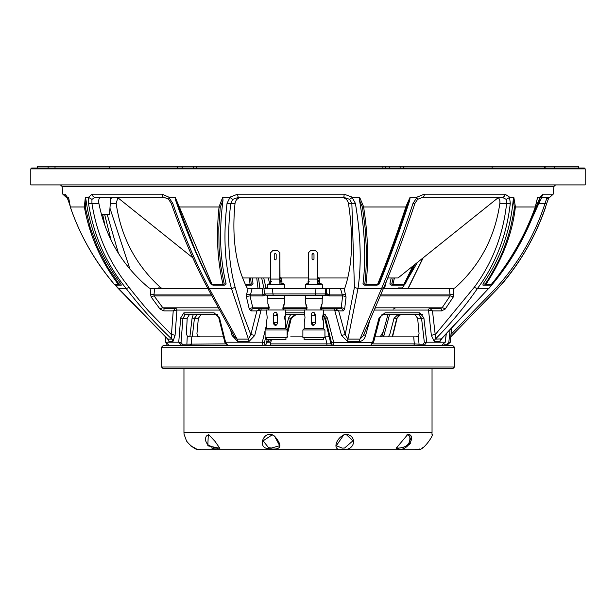 <?xml version="1.0" encoding="UTF-8"?>
<svg xmlns="http://www.w3.org/2000/svg" width="616" height="616" viewBox="0 0 616 616"><rect width="100%" height="100%" fill="white"/><g stroke="black" fill="none" stroke-linecap="round" stroke-linejoin="round"><path stroke-width="0.92" d="M208.809 434.403L206.352 436.097C204.774 439.108 205.475 442.119 208.447 445.145C214.137 448.017 217.841 448.887 219.558 447.747L217.448 448.102M396.419 447.701L398.306 448.109C407.107 447.478 410.887 443.474 409.648 436.097L409.702 436.197M409.917 436.652L410.102 437.129M410.418 438.715L410.441 439.247M410.441 439.508L410.41 439.955M422.576 447.74L421.945 448.063M419.95 448.895L419.457 449.056M419.119 449.156L419.088 449.164C422.63 451.389 434.719 434.218 431.947 434.257M408.015 434.157C417.017 435.497 407.292 451.643 398.09 449.18L396.134 448.309L408.015 434.157M409.648 436.097L407.037 434.411M346.515 434.141C358.289 436.675 354.285 451.813 342.111 449.18C331.054 451.736 336.298 435.935 346.515 434.141M344.59 448.032L352.883 440.833L346.123 434.403L343.797 434.827L336.313 445.73L342.219 448.109L344.59 448.032M274.628 436.228C283.314 446.392 281.189 450.527 268.26 448.633C256.117 447.87 264.695 428.02 274.628 436.228M271.41 448.032L279.687 445.73L274.651 436.336L272.203 434.827L263.117 440.833L268.538 447.647L271.41 448.032M214.984 441.325L219.866 448.309L207.808 445.822L208.316 434.218L214.984 441.325M183.961 368.73L183.961 432.471L184.038 434.141L186.525 441.017C193.84 450.412 202.741 451.428 190.945 446.076M195.98 448.872L195.557 448.718M409.278 444.783L410.325 443.389M419.011 449.187L414.814 449.703L201.186 449.703L196.989 449.187M405.628 446.408L405.236 446.6M404.034 447.093L403.426 447.293M400.023 447.986L398.737 448.094M208.447 445.145L207.985 444.737M206.622 443.058L206.214 442.273M206.152 442.126L205.906 441.487M205.806 441.141L205.69 440.632M205.598 440.017L205.559 439.339M205.567 438.946L205.621 438.353M206.152 436.49L206.352 436.097M211.142 447.786L212.913 448.402M212.974 448.417L213.429 448.54M214.715 448.825L215.223 448.918M454.439 367.005L452.714 368.73L163.286 368.73L161.561 367.005L454.439 367.005L454.439 347.193L161.561 347.193L163.286 345.468L452.714 345.468L454.439 347.193M269.631 283.314L268.23 277.978M266.728 341.526L268.376 341.526A3.442 0.947 -90 0 0 268.183 339.616M268.376 341.526L271.194 340.602M381.62 336.744L382.444 334.727L383.96 335.458L389.589 314.46M383.506 336.86L383.96 335.458M442.134 338.253L439.947 341.526L434.326 341.526L431.362 335.458L428.52 310.071A1.725 1.425 -86.9 0 1 429.96 308.439L440.632 308.439A3.442 0.963 -90 0 1 441.549 310.903L445.214 309.055L453.176 297.174L453.853 294.125L453.168 288.619L383.352 288.627M266.543 288.627L265.958 287.918A1.725 1.34 165.1 0 0 264.333 288.627M263.748 277.978L265.958 287.918L267.629 287.918M261.677 277.978L263.987 288.627M258.543 277.978L259.921 288.627M113.721 197.312L110.634 198.437M117.856 197.736L116.147 203.411L110.264 203.411M160.029 288.627L158.189 287.918L160.984 287.918L162.963 288.627M160.984 287.918C136.044 265.481 121.098 237.314 116.147 203.411M109.933 208.093L129.945 269.123M429.906 308.439A1.725 1.417 -90 0 0 428.49 310.071L374.382 310.071M359.551 341.526L347.624 341.526A3.442 0.947 90 0 1 347.948 339.1L359.967 339.1A3.442 1.232 -90 0 0 359.551 341.526C362.709 340.964 364.726 338.946 365.588 335.458L369.531 321.421M347.624 341.526L341.518 335.458L334.642 310.071L338.677 310.903L343.235 310.903L344.667 309.055L346.046 297.174L344.128 288.619L344.898 287.918C352.398 265.481 353.584 237.314 348.456 203.411L351.859 203.411L354.423 287.341L345.214 334.673A3.442 0.393 -15.1 0 0 341.518 335.458M207.43 287.341L209.294 288.627L231.508 288.627C224.694 263.956 223.2 235.52 227.05 203.334A3.442 1.101 7.1 0 0 230.784 203.411L235.027 203.411C231.693 237.391 235.712 265.558 247.085 287.918L248.109 288.619L246.639 294.125L246.485 297.174L249.264 309.055A3.442 2.125 -13.3 0 1 252.806 307.823L253.854 308.439A3.442 2.749 -90 0 0 251.213 310.903L256.903 310.903L261.13 310.071A1.725 0.554 90 0 0 260.576 308.439L260.476 308.439A1.725 0.554 88.2 0 1 261.076 310.071L254.724 335.458L248.949 341.526L237.714 341.526L232.04 335.458L230.684 330.415M175.059 335.458L172.942 341.526L168.976 341.526A3.442 3.311 90 0 0 167.837 339.1L171.833 339.1L171.448 334.673A3.442 0.947 -176.2 0 1 175.059 335.458L176.931 310.071A1.725 1.548 90 0 0 175.383 308.439L164.326 308.439A3.442 0.477 -90 0 0 163.871 310.903L173.227 310.903L171.448 334.673L149.318 311.812C148.233 311.149 128.706 287.295 129.129 287.341C109.24 262.755 96.843 234.773 91.938 203.411L98.906 203.411C98.352 199.53 99.076 197.49 101.086 197.312M168.976 341.526L167.652 339.008M165.25 336.86L165.773 342.203L169.238 345.468L168.207 345.306M225.471 343.897L182.367 344.198A1.725 0.778 -90 0 1 181.612 345.468L178.74 342.203L180.68 317.933L183.861 312.828A1.725 1.463 90 0 0 185.324 314.46L215.215 314.46A1.725 1.109 90 0 1 214.114 312.828L219.535 317.933L225.587 342.203L227.92 345.468L224.894 342.535L225.587 342.203L262.3 342.203L265.088 330.707M265.319 329.737L266.466 325.048M304.289 309.987L323.539 309.987L322.838 317.74L323.539 322.045L322.222 317.74L323.539 313.436L327.389 317.933L333.672 342.203L333.502 345.468A1.725 1.694 -90 0 1 331.862 344.198L331 344.198L324.701 318.295L323.046 315.638M373.35 342.565L370.701 345.468L372.642 342.203L379.033 317.933L384.969 312.828A1.725 0.909 90 0 1 384.061 314.46L418.572 314.46L421.56 318.295L424.355 342.565L423.192 344.198L419.057 344.198L418.333 336.159L416.339 336.86L418.395 336.86L414.66 336.86M384.969 312.828L419.889 312.828L423.885 317.933L426.719 342.203L424.147 345.468A1.725 0.993 90 0 1 423.192 344.198M445.075 342.457A1.725 0.393 -172.3 0 0 445.183 342.342A1.725 0.393 -172.3 0 0 445.106 342.203L446.146 334.45M334.696 310.071L335.058 308.439L334.642 310.071L323.562 310.071M354.423 287.341L357.965 288.627L347.948 339.1L345.214 334.673L338.677 310.903L335.058 308.439M434.326 341.526A3.442 3.011 90 0 1 435.358 339.1L441.456 338.892M453.168 288.619L455.016 287.918C479.956 265.481 494.902 237.314 499.853 203.411L506.614 203.411C503.187 234.889 492.392 262.87 474.22 287.341L477.369 288.627L488.488 288.627L441.033 339.1A3.442 3.142 -90 0 0 439.947 341.526M115.092 284.939L118.349 288.619L126.288 288.627C140.155 306.845 155.34 323.67 171.833 339.1A3.442 3.219 -90 0 1 172.942 341.526M115.246 285.015L167.883 339.147M69.285 203.449L67.113 197.459L69.315 203.334A3.442 0.562 162.3 0 0 69.285 203.449L70.124 206.029M69.315 203.334L70.032 205.552M67.021 197.312L66.228 197.312L62.794 194.163L65.465 194.163L67.113 197.459M65.465 194.163A3.442 3.411 90 0 0 66.736 196.558M67.159 197.312L68.576 197.312L70.363 206.999L84.338 206.999L85.347 197.312L88.442 197.312L92.161 194.163A3.442 3.034 90 0 0 95.18 197.312L164.326 197.312M92.161 194.163L162.047 194.163L169.231 197.312L175.229 197.312L179.364 206.999L218.957 206.999L222.722 197.312L229.514 197.312L237.66 194.163A3.442 0.986 90 0 0 238.646 197.312L343.613 197.312L349.703 199.361L351.859 203.411A3.442 1.032 170.2 0 0 355.386 203.334C360.791 235.589 361.646 264.018 357.965 288.627L381.535 288.627L383.837 287.341M237.66 194.163L344.121 194.163L352.591 197.312L359.652 197.312L363.725 206.999L405.736 206.999L410.056 197.312L416.562 197.312L424.362 194.163A3.442 1.632 90 0 1 422.73 197.312L502.279 197.312L506.221 199.361L506.614 203.411A3.442 1.124 -174.1 0 0 510.287 203.334C506.652 235.589 495.68 264.018 477.369 288.627C464.703 306.853 450.696 323.685 435.358 339.1L435.219 334.673A3.442 0.909 -6.1 0 0 431.362 335.458M424.362 194.163L505.035 194.163L509.832 197.312L513.821 197.312L515.438 206.999L535.265 206.999L537.606 197.312L540.016 197.312L542.904 194.163A3.442 3.303 90 0 1 540.609 197.151M359.652 197.312L359.459 200.131L362.454 207.284L363.725 206.999M364.564 285.177L377.061 285.177L364.564 285.177L362.97 283.984C366.12 259.059 364.949 231.108 359.459 200.131M362.97 283.984L364.757 283.976C365.812 276.73 366.813 257.75 366.297 247.609L365.088 227.812L362.454 207.284M365.966 284.168L366.505 284.577A1.725 0.501 90 0 1 366.127 285.177L364.757 283.976A1.725 1.117 6.8 0 0 365.966 284.168C368.784 260.63 367.991 234.912 363.609 207.015M379.264 283.984L378.586 283.976L392.615 247.609L406.606 207.284L409.802 200.123C399.653 231.108 389.474 259.059 379.264 283.984L377.061 285.177M377.654 284.168A1.725 0.986 22.6 0 0 378.586 283.976L376.468 285.177A1.725 0.585 -90 0 0 376.915 284.577L377.654 284.168C387.256 260.653 396.65 234.935 405.836 207.015L406.606 207.284M410.056 197.312L409.802 200.123M179.364 206.999L211.973 284.168A1.725 0.901 -27.4 0 1 211.165 283.976C207.269 276.73 198.36 257.75 194.24 247.609L178.64 207.284L179.271 207.015M211.973 284.168L212.72 284.577A1.725 0.816 90 0 0 213.336 285.177L224.778 285.177L213.005 285.177L210.787 283.984C197.982 259.059 186.248 231.108 175.583 200.131L175.229 197.312M175.583 200.131L178.64 207.284M213.005 285.177L210.787 283.984M222.984 284.168A1.725 1.078 -13.5 0 0 224.193 283.976L220.867 266.412L219.042 247.609L218.803 227.812L220.243 207.284L223.015 200.123C218.95 231.108 219.997 259.059 226.141 283.984L224.193 283.976L223.084 285.177A1.725 0.731 -90 0 1 222.53 284.577L222.984 284.168C217.394 260.653 216.085 234.935 219.065 207.015L218.957 206.999M226.141 283.984L224.778 285.177M220.243 207.284L219.065 207.015M222.722 197.312L223.015 200.123M515.438 206.999L515.369 207.015C512.427 233.21 502.641 258.928 486.009 284.168A1.725 0.678 34.5 0 1 485.108 283.976C490.498 276.73 500.808 257.75 504.211 247.609C506.999 240.086 509.085 233.487 510.472 227.812C512.805 217.679 514.098 210.834 514.375 207.284L515.369 207.015M486.009 284.168L486.016 284.577A1.725 1.517 90 0 1 484.861 285.177L482.99 285.177L482.959 283.984C500.215 259.059 510.294 231.108 513.197 200.131L513.821 197.312M513.197 200.131L514.375 207.284M482.959 283.984L485.108 283.976L484.861 285.177L489.743 285.177A1.725 1.563 -90 0 0 490.929 284.577L491.522 284.168C510.687 260.653 525.286 234.935 535.304 207.015L535.204 207.284M491.63 283.976L489.743 285.177M491.522 284.168L491.66 284.153C510.525 261.145 525.094 235.489 535.358 207.184L537.606 197.312M505.035 194.163A3.442 2.772 90 0 1 502.279 197.312M70.363 206.999L70.34 207.015C79.818 234.912 94.448 260.63 114.23 284.168L116.001 285.177L119.442 285.177A1.725 1.617 -90 0 1 118.21 284.577L118.118 284.168C100.608 260.653 89.366 234.935 84.384 207.015L84.338 206.999M68.769 198.406L68.576 197.312M114.183 284.122L114.176 284.176C94.702 261.145 80.088 235.458 70.332 207.122M114.23 284.168L114.753 284.577A1.725 1.648 90 0 0 116.001 285.177M119.442 285.177L121.252 285.177L120.967 283.984L118.888 283.976L119.442 285.177M118.118 284.168A1.725 0.547 -37 0 0 118.888 283.976L107.169 266.412L97.574 247.609L90.236 227.812L85.285 207.284L84.384 207.015M85.285 207.284L86.017 200.123C90.413 231.108 102.064 259.059 120.967 283.984M85.347 197.312L86.017 200.123M88.488 203.334L88.673 197.459L91.946 199.361L91.938 203.411A3.442 1.063 -8.6 0 1 88.488 203.334C93.663 235.52 106.26 263.956 126.288 288.627L129.129 287.341M162.047 194.163A3.442 2.048 90 0 0 164.087 197.312L168.545 199.253L171.317 203.534C182.282 235.004 194.363 263.14 207.546 287.949L234.396 336.775L237.137 339.1L248.464 339.1L250.82 334.673A3.442 0.516 -165.9 0 1 254.724 335.458M91.946 199.361L95.18 197.312M176.9 310.071L173.227 310.903L175.352 308.439A1.725 1.548 86.1 0 1 176.9 310.071M260.476 308.439L256.903 310.903L250.82 334.673L242.173 311.812L235.143 287.341C228.397 262.755 226.942 234.773 230.784 203.411L232.686 199.361L238.646 197.312M249.264 309.055L251.213 310.903M246.485 297.174A3.442 2.133 166.9 0 1 250.019 295.957L252.806 307.823L268.753 307.823M295.834 295.518L284.723 295.518L284.723 298.614L267.498 298.614L267.498 295.518M265.188 295.141L263.024 295.957A1.725 0.454 -90 0 1 262.916 294.941L262.362 288.627L248.194 288.627M235.143 287.341L231.508 288.627L248.464 339.1A3.442 1.409 -90 0 1 248.949 341.526M237.714 341.526A3.442 1.679 90 0 0 237.137 339.1L209.294 288.627C196.188 264.018 183.999 235.589 172.734 203.334L171.317 203.534M233.318 334.942L232.04 335.458M165.789 342.357A1.725 0.424 -5.7 0 1 165.75 342.288L165.75 342.288A1.725 0.424 -5.7 0 1 165.773 342.203L178.74 342.203A1.725 0.439 -175.8 0 0 181.027 342.565L182.937 318.295L185.324 314.46M182.367 344.198L181.027 342.565M180.68 317.933A1.725 0.431 4.8 0 0 182.937 318.295L187.195 318.295L186.386 333.71L187.287 336.159L186.871 344.198M262.97 345.468L262.3 342.203L264.433 342.565L265.665 337.383M223.477 336.86L189.381 336.86L187.287 336.159M192.947 345.468A1.725 1.517 90 0 1 191.437 343.897L191.784 336.86L202.294 336.86M189.466 314.46L187.195 318.295M181.851 345.391A1.725 1.655 -90 0 0 182.351 345.468M449.957 330.761L448.818 342.565L447.047 344.198L444.298 344.198M448.818 342.565A1.725 0.424 5.7 0 0 450.25 342.288L450.25 342.288A1.725 0.424 5.7 0 0 450.227 342.203L451.474 329.267L450.25 342.288L446.762 345.468L447.047 344.198M450.211 342.357L446.762 345.468M388.473 336.86L389.966 333.71L394.032 318.295L397.097 318.256L398.822 315.284L400.785 314.46L396.781 318.295L392.215 336.86M388.658 336.159L387.872 336.86L375.029 336.86L413.706 336.86L414.314 343.897L419.057 344.198M423.716 345.299A1.725 1.517 -90 0 1 423.053 345.468M394.032 318.295L398.113 314.46L422.668 314.46M328.983 336.159L328.128 336.86L325.286 336.86L329.16 336.86L324.94 336.86M302.887 336.86L290.714 336.86M328.128 336.86L325.286 336.86L327.004 343.897L326.757 345.468M416.339 336.86L413.706 336.86M197.605 336.86L197.667 336.159L199.661 336.86M197.667 336.159L196.943 333.71L198.344 318.295L201.232 314.46M217.664 314.46L197.428 314.46L194.44 318.295L192.284 336.86M192.284 345.299A1.725 0.993 -90 0 1 191.853 345.468L189.72 344.136M193.332 314.46L192.115 317.933L189.882 336.86M192.115 317.933A1.725 0.408 -173.2 0 0 194.44 318.295L198.344 318.295M287.133 335.112L291.299 318.295L296.219 314.46M285.524 314.46L304.504 314.46L295.418 314.46L290.475 318.295L287.133 331.339M325.21 314.46L323.323 314.46M290.791 314.46L288.611 317.933L291.299 318.295M288.611 317.933L285.824 328.659M287.017 336.159L287.872 336.86M372.988 343.897L414.314 343.897A1.725 1.378 90 0 1 412.943 345.468M330.923 343.897L270.455 343.897L271.417 339.616M270.455 343.897A1.725 0.485 90 0 0 270.94 345.468M323.146 315.161L325.525 318.295L331.862 344.198M267.167 339.616L266.12 344.198L264.549 344.198L264.433 342.565M327.389 317.933L324.701 318.295M331.731 342.565L373.535 342.558L379.864 318.28L379.033 317.933M419.889 312.828A1.725 1.317 90 0 1 418.572 314.46M381.959 314.46L384.061 314.46L382.405 314.892L380.519 316.716L379.864 318.28M418.333 336.159L419.057 333.71L417.656 318.295L414.768 314.46M441.703 345.468L445.106 342.203L426.719 342.203A1.725 0.416 173.7 0 1 424.355 342.565M423.885 317.933A1.725 0.408 173.2 0 1 421.56 318.295L417.656 318.295M474.22 287.341L435.219 334.673L432.478 310.903L428.52 310.071M429.96 308.439L432.478 310.903L441.549 310.903M440.632 308.439L442.08 307.823A3.442 1.332 -146.1 0 1 445.214 309.055M375.337 307.823L442.08 307.823L450.05 295.957A3.442 1.34 -146.2 0 1 453.176 297.174M380.311 295.957L450.05 295.957L450.065 294.941A3.442 0.924 173 0 1 453.853 294.125M375.082 307.823L375.09 308.439A3.442 3.411 90 0 0 375.075 308.439L375.09 308.439M449.303 288.627L453.045 288.627L449.303 288.627L450.065 294.941L380.734 294.941M496.55 197.312C499.075 197.49 500.177 199.522 499.853 203.411M506.221 199.361L509.548 197.459L510.287 203.334M537.491 203.334L540.124 197.459L537.622 203.519A3.442 0.408 18.8 0 0 537.491 203.334C526.326 235.52 509.994 263.956 488.496 288.627L441.533 338.823M540.502 197.312L549.772 197.312L553.207 194.163L553.876 186.479L62.124 186.479L60.407 184.908M525.294 233.387L538.861 203.411L545.021 203.411C534.934 234.735 518.811 262.709 496.65 287.341L451.012 334.38M541.918 197.312L538.861 203.411M540.317 197.305L538.145 203.911L530.083 223.015M538.145 203.911L530.345 222.407M547.139 197.312L545.021 203.411A3.442 0.562 -162.3 0 0 546.715 203.449C536.474 235.235 520.12 263.617 497.651 288.619L450.781 336.829M546.623 199.361L548.887 197.459M546.685 203.334A3.442 0.562 -162.3 0 1 546.715 203.449L548.979 197.312M496.65 287.341L497.559 288.627M501.178 284.623L501.593 284.145M402.071 288.627L417.417 262.439M397.351 288.627L398.36 287.918L402.833 287.918M422.946 258.004L407.908 288.627M408.57 287.341L408.1 288.627M383.345 331.454L380.188 336.86M383.984 288.627L383.383 288.558M384.492 288.627L386.263 281.635M391.206 277.978L389.859 283.984L391.222 285.177L402.995 285.177L405.213 283.984L414.737 264.587M389.859 283.984L391.807 283.976L392.916 285.177A1.725 0.731 90 0 0 393.47 284.577L393.016 284.168L394.386 277.978M403.28 284.577A1.725 0.816 -90 0 1 402.664 285.177L404.835 283.976A1.725 0.901 27.4 0 1 404.027 284.168L393.47 284.577M405.213 283.984L414.037 265.142M412.897 266.058L404.027 284.168M393.016 284.168A1.725 1.078 13.5 0 1 391.807 283.976L393.139 277.978M259.883 288.38L258.558 288.627M256.741 277.978L258.019 288.511M245.715 285.177L251.436 285.177L253.03 283.984L252.383 277.978M249.495 284.577A1.725 0.501 -90 0 0 249.873 285.177L251.243 283.976A1.725 1.117 -6.8 0 1 250.034 284.168L245.422 284.577M253.03 283.984L251.243 283.976L250.612 277.978M249.38 277.978L250.034 284.168M107.253 214.661L118.465 253.376M111.073 240.117L104.681 214.661M105.074 225.995L102.733 214.661M101.771 214.661L102.271 217.448M110.718 197.312L109.517 214.661L101.486 214.661M98.906 203.411C105.582 237.391 122.261 265.558 148.957 287.918L150.897 288.619L150.435 294.125L151.274 297.174A3.442 1.078 143.7 0 1 154.123 295.957L154.008 294.941A3.442 0.97 4.6 0 0 150.435 294.125M211.196 294.941L154.008 294.941L154.516 288.627L150.897 288.619M151.274 297.174L160.014 309.055L163.871 310.903M211.727 295.957L154.123 295.957L162.87 307.823A3.442 1.063 -36.4 0 0 160.014 309.055M218.064 307.823L162.87 307.823L164.326 308.439M207.9 288.627L151.028 288.627M215.985 288.627L214.045 288.627M169.231 197.312L168.553 199.261M168.884 197.459L172.734 203.334M227.05 203.334L229.953 197.459L232.686 199.361M229.514 197.312L229.953 197.459M344.121 194.163A3.442 0.508 90 0 1 343.613 197.312M235.027 203.411C235.751 199.53 238.153 197.49 242.234 197.312M263.024 295.957L250.019 295.957L250.435 294.941A3.442 0.501 14.9 0 0 246.639 294.125M344.128 288.619L263.971 288.627L264.464 293.94L262.916 294.941L250.435 294.941L252.09 288.627L248.109 288.627M267.075 295.518L325.571 295.518L322.53 295.518L322.53 298.614L305.305 298.614L305.305 295.518M273.181 295.518L272.357 288.627M266.15 295.518L264.441 293.955L326.288 293.94L326.734 288.627L329.729 288.627L329.16 295.957L326.834 295.141L324.57 295.518A1.725 1.717 -90 0 0 326.288 293.94L327.52 293.94L326.834 295.141M315.461 295.518L315.985 288.627L325.833 288.627L322.399 288.627L325.833 288.627L325.394 293.94A1.725 1.717 -90 0 1 323.685 295.518M327.52 293.94L329.206 294.941L342.126 294.941L345.707 294.125M340.502 288.627L342.619 295.957L341.226 307.823A3.442 2.195 -173.2 0 1 344.667 309.055M253.854 308.439L268.753 308.439M283.468 308.439L306.56 308.439M321.275 308.439L340.34 308.439L341.226 307.823L321.267 307.823M340.34 308.439A3.442 3.018 -90 0 1 343.235 310.903M329.16 295.957L342.619 295.957A3.442 2.195 -173.5 0 1 346.046 297.174M340.74 197.312C344.945 197.49 347.524 199.522 348.456 203.411M349.703 199.361L352.144 197.459L355.386 203.334M352.591 197.312L352.144 197.459M413.036 203.334L416.947 197.459L417.548 199.361L422.73 197.312L417.61 199.322L414.876 203.48C404.527 234.873 394.155 262.94 383.753 287.672L363.24 335.82L359.967 339.1L381.535 288.627C391.922 263.956 402.417 235.52 413.036 203.334A3.442 0.493 18.2 0 0 414.876 203.48L414.876 203.48A3.442 0.493 18.2 0 0 414.868 203.411M363.71 334.757L365.588 335.458M380.388 288.627L379.14 288.627L380.388 288.627M416.947 197.459L416.562 197.312M584.492 184.908L585.2 184.908L585.2 168.884L30.8 168.884L30.8 184.908L584.492 184.908M585.2 168.884L584.338 168.022L31.662 168.022L30.8 168.884M327.396 295.518L329.19 295.518M264.88 288.627L267.629 288.627L267.629 284.746L270.971 284.746L269.007 284.746L269.007 283.368L270.925 282.844M326.734 288.627L329.729 288.627L326.734 288.627M343.397 288.627L344.067 288.627M451.251 288.627L453.045 288.627M374.59 288.627L375.075 288.627M231.508 288.627L223.57 288.627M376.961 285.131L377.285 284.507M274.636 322.738L274.636 323.685L276.068 325.648M276.992 313.544L277.5 314.899L277.5 323.685L275.421 325.749L273.373 323.685L273.681 313.806M266.489 328.598L285.755 328.598L287.133 329.976L265.088 329.976L266.466 328.598L266.466 321.991M285.732 313.436L285.031 317.74L285.732 322.045L284.415 317.74L285.755 313.49L285.755 309.987L266.489 309.987M266.489 322.045L267.19 317.74L266.466 309.987M265.088 329.976L265.088 337.383L287.133 337.383L287.133 329.976M266.289 337.383L266.289 339.616L285.932 339.616L285.932 337.383M285.755 328.598L285.732 322.045M275.46 325.749L273.465 323.685L273.373 314.899M274.721 322.738L274.721 323.685L276.107 325.633M273.465 314.899L273.658 314.014M277.238 313.89L275.375 315.846A1.725 1.717 90 0 1 273.65 314.122A1.725 1.717 90 0 1 275.375 312.397A1.725 1.717 90 0 1 277.092 314.122A1.725 1.717 90 0 1 275.375 315.846M267.86 303.788L267.845 298.614M269.377 308.092C267.845 302.541 267.637 302.541 268.761 308.092L268.545 309.987M273.465 322.738L277.5 322.738M283.121 309.987L282.844 308.092C284.376 302.541 284.584 302.541 283.46 308.092L283.676 309.987M284.361 303.788L284.376 298.614M282.844 308.092C284.376 302.541 284.584 302.541 283.46 308.092M270.278 283.368L270.278 281.327L270.694 281.327M279.91 281.327L281.943 281.327L281.943 283.368M284.592 288.627L284.592 284.746L270.971 284.746M280.026 282.844L282.236 283.368L282.236 284.746L280.026 284.361L279.872 252.706L277.708 250.635L272.726 250.635L270.663 252.706L270.663 279.063A5.683 0.408 90 0 0 270.925 284.361L269.007 284.746M283.283 284.746L283.283 283.368L282.236 283.368M279.772 252.706L279.772 279.063A5.683 0.408 90 0 0 280.026 284.361M274.243 258.866L274.243 254.616A0.97 0.97 90 0 1 275.213 253.638A0.97 0.97 90 0 1 276.184 254.616L276.184 258.866A0.97 0.97 90 0 1 275.213 259.837A0.97 0.97 90 0 1 274.243 258.866M498.144 197.736L398.021 277.978L387.757 277.978M347.77 277.978L319.242 277.978M308.47 277.978L281.435 277.978M270.663 277.978L242.604 277.978M37.522 168.022L37.522 166.297L48.102 166.297L48.102 168.022M48.102 166.297L55.017 166.297L55.017 168.022M55.017 166.297L109.864 166.297L109.864 168.022L109.864 166.297L177.192 166.297L177.192 168.022M177.192 166.297L382.906 166.297L382.906 168.022M196.789 166.297L196.789 168.022M382.906 166.297L403.703 166.297L403.703 168.022M403.703 166.297L492.122 166.297L492.122 168.022L492.122 166.297L544.744 166.297L544.744 168.022M544.744 166.297L578.478 166.297L578.478 168.022M554.562 166.297L554.562 168.022M312.435 322.738L312.435 323.685L313.875 325.648M314.799 313.544L315.307 314.899L315.307 323.685L313.228 325.749L311.18 323.685L311.488 313.806M304.289 328.598L323.562 328.598L324.94 329.976L302.887 329.976L304.265 328.598L304.265 321.991M304.289 322.045L304.997 317.74L304.265 309.987M302.887 329.976L302.887 337.383L324.94 337.383L324.94 329.976M304.096 337.383L304.096 339.616L323.739 339.616L323.739 337.383M323.562 328.598L323.539 322.045M313.267 325.749L311.18 323.685M312.528 322.738L312.528 323.685L313.914 325.633M311.265 323.685L311.457 314.014M315.038 313.89L313.174 315.846A1.725 1.717 90 0 1 311.457 314.122A1.725 1.717 90 0 1 313.174 312.397A1.725 1.717 90 0 1 314.892 314.122A1.725 1.717 90 0 1 313.174 315.846M305.667 303.788L305.644 298.614M307.184 308.092C305.644 302.541 305.444 302.541 306.568 308.092L306.345 309.987M311.265 322.738L315.307 322.738M320.928 309.987L320.651 308.092C322.183 302.541 322.391 302.541 321.267 308.092L321.483 309.987M322.16 303.788L322.183 298.614M320.651 308.092C322.183 302.541 322.391 302.541 321.267 308.092M308.085 283.368L308.085 281.327L308.5 281.327M317.717 281.327L319.75 281.327L319.75 283.368M322.399 288.627L322.399 284.746L305.428 284.746L305.428 288.627M312.05 258.866L312.05 254.616A0.97 0.97 90 0 1 313.02 253.638A0.97 0.97 90 0 1 313.991 254.616L313.991 258.866A0.97 0.97 90 0 1 313.02 259.837A0.97 0.97 90 0 1 312.05 258.866L312.15 258.866A0.97 0.97 90 0 0 313.067 259.837M321.09 284.746L321.09 283.368L320.043 283.368L320.043 284.746L317.833 284.361L317.833 282.844L320.043 283.368L317.833 283.368M308.778 284.746L306.814 284.746L306.814 283.368L308.724 282.844M317.833 284.361A5.683 0.408 90 0 1 317.571 279.063L317.671 252.706L317.833 282.844M312.05 254.616L312.15 254.616A0.97 0.97 90 0 1 313.067 253.638M317.571 252.706L315.515 250.635L310.526 250.635L308.47 252.706L308.47 279.063A5.683 0.408 90 0 0 308.724 284.361L306.814 284.746M398.09 449.18L398.306 448.109M183.961 432.471L432.039 432.471L432.039 368.73M304.265 310.071L285.755 310.071M266.466 310.071L261.13 310.071M219.281 310.071L176.931 310.071M183.861 312.828L214.114 312.828M285.755 312.828L304.265 312.828M542.904 194.163L553.207 194.163M366.505 284.577L376.915 284.577M212.72 284.577L222.53 284.577M486.016 284.577L490.929 284.577M114.753 284.577L118.21 284.577M283.468 307.823L306.56 307.823M270.832 342.203L266.574 342.203M279.872 278.917L281.712 278.917L279.987 277.192M279.887 280.465L281.712 280.465L280.85 281.327M270.663 278.917L270.678 280.465M279.772 279.063L270.663 279.063M182.136 168.022L182.136 166.297M193.632 166.297L193.632 168.022M400.115 166.297L400.115 168.022M389.25 168.022L389.25 166.297M385.539 166.297L385.539 168.022M545.122 166.297L545.122 168.022M317.671 278.917L319.512 278.917L317.794 277.192M317.687 280.465L319.512 280.465L318.657 281.327M308.47 278.917L308.477 280.465M317.571 279.063L308.47 279.063M431.962 434.141L432.039 432.471M161.561 367.005L161.561 347.193M382.444 334.727L387.995 314.46M394.902 308.439L393.077 309.109M118.349 288.619L167.614 338.977M66.952 196.643L67.19 197.836M62.794 194.163L62.124 186.479M68.576 197.59L70.324 207.107M165.219 336.829L165.75 342.288L166.944 344.583M224.894 342.535L218.903 318.256L217.048 315.184L215.215 314.46M181.912 345.337L182.567 345.468M446.246 334.357L445.183 342.342M397.097 318.256L392.523 336.86M537.622 203.519C526.734 235.25 510.433 263.602 488.742 288.573M539.616 197.312L540.763 196.966L539.97 198.283M538.138 203.858L540.032 198.144M545.668 207.122C535.912 235.458 521.298 261.145 501.824 284.176L500.908 284.939M545.876 206.029L545.676 207.107M423.2 257.796L408.454 287.949M553.876 186.479L555.593 184.908M281.712 278.917L281.712 280.465M270.509 280.465L271.371 281.327M270.509 278.917L270.663 278.209M192.8 257.796L117.317 197.312M319.512 278.917L319.512 280.465M308.316 280.465L309.178 281.327M308.316 278.917L308.47 278.209"/></g></svg>
